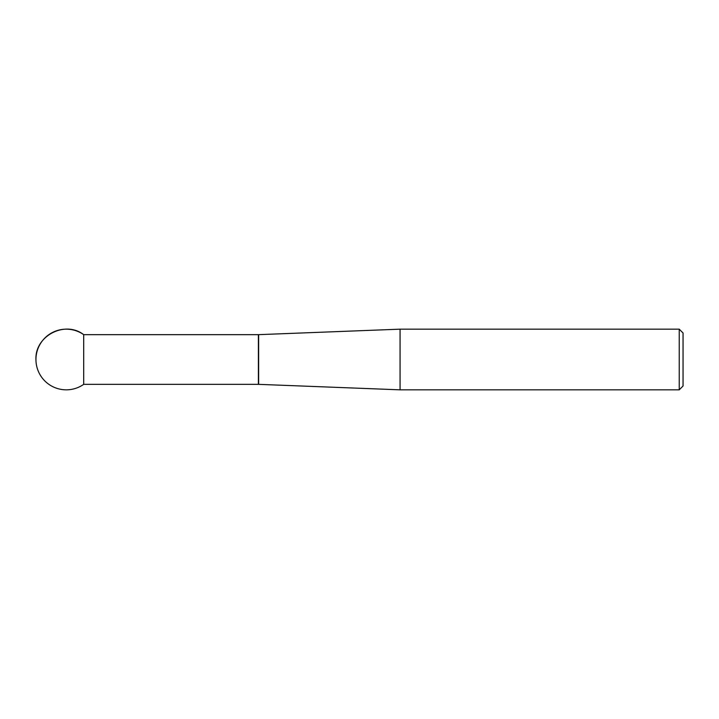 <?xml version="1.0" encoding="UTF-8"?>
<svg xmlns="http://www.w3.org/2000/svg" width="719" height="719" viewBox="0 0 719 719"><rect width="100%" height="100%" fill="white"/><g stroke="black" fill="none" stroke-linecap="round" stroke-linejoin="round"><path stroke-width="1.08" d="M83.692 334.659A30.333 30.333 0 0 0 35.95 359.5C34.791 335.917 65.043 320.18 83.692 334.659L83.692 384.341L83.692 334.659L258.391 334.659L258.391 384.35L258.642 334.65L258.642 384.35L400.07 389.833L679.23 389.833L679.23 329.167L400.07 329.167L400.07 389.833M679.23 329.167L683.05 332.987L683.05 386.013L679.23 389.833M258.642 334.65L400.07 329.167M35.95 359.5A30.333 30.333 0 0 0 83.692 384.341L258.642 384.35"/></g></svg>
